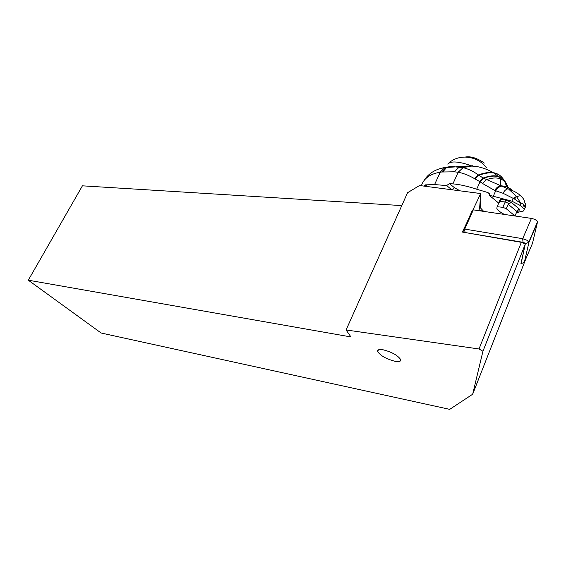 <?xml version="1.0" encoding="UTF-8"?>
<svg xmlns="http://www.w3.org/2000/svg" width="566" height="566" viewBox="0 0 566 566"><rect width="100%" height="100%" fill="white"/><g stroke="black" fill="none" stroke-linecap="round" stroke-linejoin="round"><path stroke-width="0.85" d="M346.081 329.971L479.013 348.974L482.94 351.245L472.667 394.233L449.722 409.36L101.151 333.027L28.3 280.191L350.948 336.947L346.081 329.971L407.555 192.723L419.533 185.521L480.711 193.551L472.964 209.83M383.076 349.781C391.863 352.045 397.714 355.299 400.629 359.53C401.075 361.419 399.221 362.014 395.075 361.313C386.274 358.993 380.472 355.738 377.671 351.536C377.26 349.724 379.064 349.144 383.076 349.781M482.94 351.245L525.248 244.172L521.456 242.05L479.013 348.974M466.766 222.855L462.387 232.067L521.456 242.05M28.3 280.191L82.417 185.825L401.789 205.592M472.667 394.233L525.807 258.952M478.624 210.644L479.6 208.5L480.711 193.551M525.248 244.172L521.116 263.629M471.344 165.767C458.821 161.36 450.953 160.794 447.734 164.083M484.347 163.086C477.308 158.147 471.018 156.124 465.485 157.008M514.536 198.935L516.687 196.579L520.458 195.645C517.55 192.928 513.659 190.792 508.777 189.235L516.503 196.437L513.136 198.326L513.935 198.652L516.503 196.437L520.932 203.498L513.935 198.652M508.063 188.825L501.681 186.129C499.46 186.455 497.457 188.025 495.682 190.848L493.276 196.246L511.883 201.171L520.104 205.38L520.932 203.498C522.439 202.734 523.288 203.442 523.472 205.607L525.326 204.984L525.234 207.934M525.722 204.234L524.972 203.031M525.34 204.977L525.764 204.255M525.241 207.071L524.222 209.406L522.637 207.517L523.472 205.607L525.276 206.979M524.222 209.406L523.55 210.962L516.425 212.682M522.637 207.517L520.104 205.38M482.451 183.426L480.102 181.82L483.555 178.276C489.618 176.047 494.627 175.545 498.561 176.762L500.401 178.856C496.715 177.441 492.01 177.731 486.279 179.719L482.451 183.426L494.663 190.424C496.488 187.608 498.49 186.03 500.662 185.683L483.145 178.028L479.699 181.58L474.308 178.516C468.422 175.163 463.045 173.083 458.177 172.283L452.899 183.879C459.726 184.459 467.65 186.242 476.657 189.221L487.942 192.56L489.47 193.94L489.349 195.362L493.276 196.246M489.349 195.362L498.738 203.13M508.204 187.466C506.506 183.08 503.903 180.214 500.401 178.856L500.662 185.683L501.872 186.115M494.663 190.424L503.04 193.275C504.433 190.657 506.039 189.185 507.872 188.839L501.766 186.072C506.025 186.08 509.527 187.558 512.265 190.516M503.04 193.275L513.136 198.326L511.883 201.171M480.102 181.82L476.657 189.221M479.699 181.58L483.428 178.198M503.16 213.771L501.978 214.075M452.899 183.879L449.376 183.589L446.652 185.584L451.824 189.759M474.846 178.828L478.928 175.276L478.426 174.929C473.056 171.158 467.955 168.753 463.13 167.706L458.106 172.269L454.364 171.795L441.678 172.007L446.043 167.26L440.482 168.477M456.323 166.701L472.596 165.767L463.073 167.692L454.661 166.821L446.043 167.26L449.772 166.68L446.772 167.267L442.845 171.88M472.546 165.767L463.052 167.685L458.106 172.269M424.09 186.122L425.427 184.87L434.582 184.558L446.652 185.584M458.127 172.276L463.13 167.706M474.308 178.516L478.426 174.929C484.411 172.736 489.47 172 493.616 172.729L498.229 176.436C494.26 175.248 489.236 175.778 483.145 178.028L478.928 175.276C484.963 173.054 490.064 172.333 494.21 173.118C500.471 174.342 504.639 178.92 506.712 186.851M495.604 190.82C497.387 187.997 499.375 186.419 501.589 186.094L501.384 186.002C499.184 186.334 497.196 187.919 495.413 190.742M454.618 166.461L449.772 166.68M463.908 166.05L459.168 167.112L454.364 171.795M444.388 167.508L443.694 167.727L440.242 172.22L441.678 172.007M421.366 185.761C423.771 178.403 430.068 173.889 440.242 172.22L434.582 184.558M499.7 202.196L499.339 200.527L500.521 199.465L500.132 201.461L505.212 201.949L505.403 199.925L511.36 202.395L519.63 209.321L517.777 209.951L516.899 211.493M508.891 203.477L505.212 201.949L502.841 207.305L506.237 208.72L508.211 204.248L511.36 202.395M506.237 208.72L514.982 215.957L517.366 210.552M517.02 211.323L518.753 211.076L519.63 209.321M500.132 201.461L498.688 203.173L497.111 206.717L502.841 207.305M498.25 204.149L498.688 203.173M504.433 214.436C500.245 212.285 497.712 210.262 496.828 208.387L497.111 206.717M463.816 232.308L464.056 229.28L465.33 232.562L524.625 242.906L525.368 243.642L520.932 263.685L524.307 262.454L532.493 243.338L537.615 221.554C536.476 220.103 534.417 219.056 531.432 218.405L473.296 209.859L472.44 210.078L463.95 229.202M464.056 229.28L464.757 229.089L473.296 209.859M523.012 242.312L522.687 238.696L464.757 229.089M531.432 218.405L522.687 238.696L527.003 240.274L528.984 242.255L537.686 221.978M524.307 262.454L528.984 242.255L525.368 243.642M518.753 211.076L517.543 210.948M500.521 199.465L505.403 199.925M489.42 193.784L487.942 192.56M449.376 183.589L454.562 187.785L460.087 190.848M483.704 211.394L480.414 207.856L480.782 202.84L480.131 201.326M481.892 209.929L479.883 210.828M461.46 166.531L468.69 166.284C475.949 165.513 484.255 167.663 493.616 172.729C500.118 173.904 504.419 178.594 506.535 186.787M506.874 188.237L507.051 189.058M507.072 188.329L507.214 189.002M507.893 187.318C506.089 181.672 502.976 178.156 498.561 176.762L498.229 176.436C502.799 177.823 505.997 181.438 507.822 187.289M508.7 188.86L508.82 189.249M501.518 185.988L505.636 186.264L509.683 188.308M510.702 189.157L511.862 190.346M494.868 190.516C496.7 187.679 498.71 186.094 500.896 185.768L505.664 186.334L509.704 188.322M510.737 189.164L511.947 190.381M451.838 189.759L454.562 187.785M425.427 184.87L427.578 186.575M424.769 185.344L426.071 186.377M458.389 190.622L458.63 190.19M480.032 202.67L480.782 202.84M479.664 207.687L480.414 207.856M516.935 211.521L508.211 204.248M499.806 202.048L500.521 200.491M378.442 349.83L377.671 351.536M486.343 167.656C477.421 155.643 459.146 153.577 448.866 163.029M525.312 204.85C524.392 200.003 523.911 198.843 520.458 195.645M461.898 166.439L443.694 167.713C434.9 169.524 428.412 173.698 424.217 180.257M517.798 209.922L517.175 211.189M537.615 221.554L528.906 241.845"/></g></svg>
